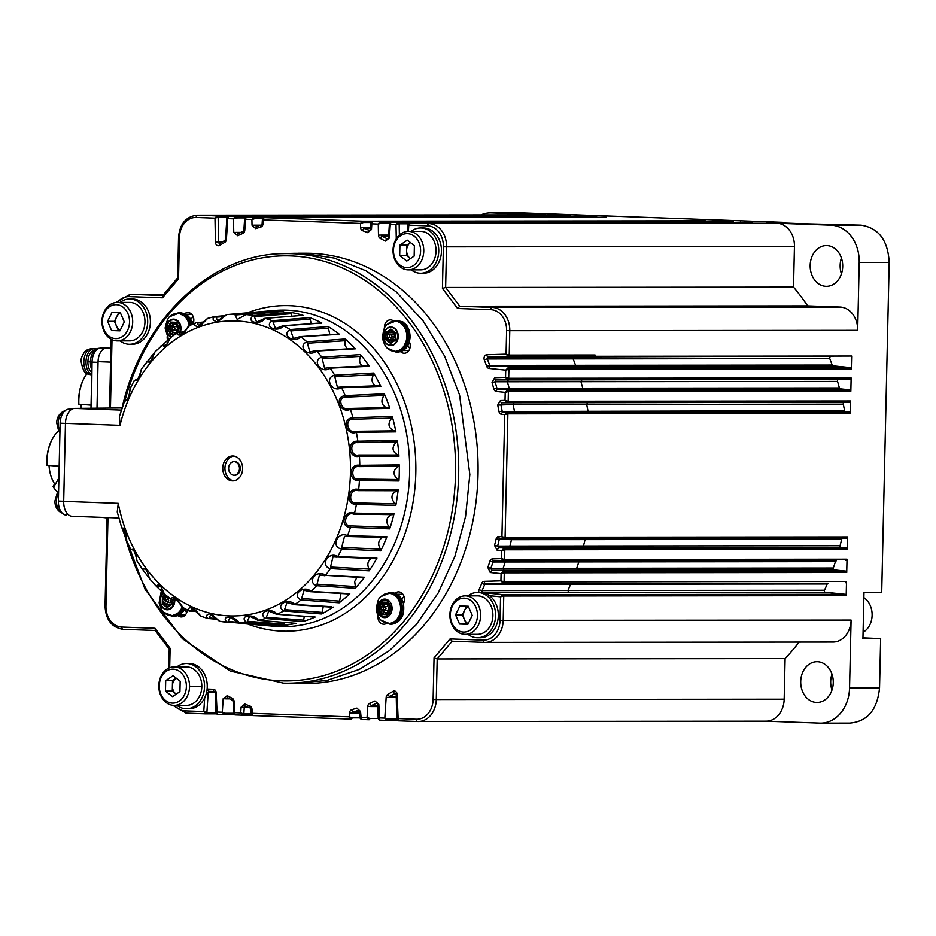<?xml version="1.0" encoding="UTF-8"?>
<svg xmlns="http://www.w3.org/2000/svg" width="936" height="936" viewBox="0 0 936 936"><rect width="100%" height="100%" fill="white"/><g stroke="black" fill="none" stroke-linecap="round" stroke-linejoin="round"><path stroke-width="1.4" d="M294.337 683.432L326.828 680.484L359.319 669.404L389.458 650.614L416.087 624.815L438.177 593.003L454.896 556.394L465.578 516.415L469.837 474.587L459.576 395.004L444.506 355.914L422.99 320.72L396.162 291.798L365.859 270.738L334.152 258.067L302.983 253.352L293.962 253.317M399.274 472.949A157.459 125.752 89.9 0 1 398.935 480.987L398.104 479.56L358.839 479.115C350.555 480.531 350.86 464.935 359.131 466.608L398.397 466.257L399.298 464.888A157.459 125.752 89.9 0 1 399.274 472.949M393.974 430.841C388.218 427.939 387.481 423.692 391.751 418.064L392.266 416.415A157.459 125.752 89.9 0 1 395.881 431.87L356.37 432.327A154.311 123.236 89.9 0 1 357.868 441.219C346.507 440.119 348.461 459.166 359.424 456.241A154.311 123.236 89.9 0 1 359.787 465.321C348.637 463.086 348.18 482.286 359.436 480.46A154.311 123.236 89.9 0 1 358.663 489.493L398.198 489.563A157.459 125.752 89.9 0 1 395.823 505.381L356.429 504.375A154.311 123.236 89.9 0 1 354.545 513.139L394.033 513.712A157.459 125.752 89.9 0 1 389.704 528.875L389.271 527.19L350.24 525.892C341.792 525.751 345.934 511.056 353.597 514.11L392.98 514.671M385.597 537.451L386.896 536.737A157.459 125.752 89.9 0 1 380.73 550.871L380.507 549.128L341.675 547.431L344.518 536.398L385.901 537.51M376.962 558.09A157.459 125.752 89.9 0 1 369.112 570.843L369.112 569.065L330.525 567.04L333.005 556.85L336.621 557.131A1.357 1.041 -88 0 0 337.744 556.592L376.962 558.09M364.502 577.231A157.459 125.752 89.9 0 1 355.154 588.288L355.364 586.533L317.047 584.216L319.492 574.973L324.312 575.628A1.357 1.053 -87.4 0 0 325.494 575.324L364.502 577.231M349.783 593.693A157.459 125.752 89.9 0 1 339.171 602.784L339.604 601.099L301.603 598.537L304.071 590.3L309.851 591.482A1.357 1.053 -86.8 0 0 311.056 591.412L348.379 593.588M333.204 607.066A157.459 125.752 89.9 0 1 321.586 613.969L322.218 612.39L284.556 609.652L287.036 602.468L293.576 604.305A1.357 1.053 -86.3 0 0 294.781 604.48L331.824 606.692M313.829 616.391L315.151 617.035A157.459 125.752 89.9 0 1 302.808 621.562L303.638 620.135L266.327 617.292L268.761 611.161L274.388 613.396M302.808 621.562L265.461 618.462A154.311 123.236 89.9 0 1 258.359 620.322L296.068 623.329A157.459 125.752 89.9 0 1 283.315 625.388L246.367 622.264A154.311 123.236 89.9 0 1 239.125 622.709C235.357 615.712 220.018 615.139 227.027 622.276A1.357 1.088 -85.2 0 0 228.138 621.492L230.139 617.397L235.966 620.907M238.855 622.674A1.357 1.076 -85.3 0 0 239.019 622.709L276.436 625.821A157.459 125.752 89.9 0 1 265.18 625.505A157.459 125.752 89.9 0 1 263.601 625.353L239.593 623.329M121.657 527.471L124.394 529.916C126.255 535.848 126.98 539.347 126.559 540.411L126.138 531.73L121.657 527.471L117.246 511.98L118.24 503.346A147.525 117.819 -90.1 0 0 297.695 591.517A147.525 117.819 -90.1 0 0 303.17 350.263A147.525 117.819 -90.1 0 0 120.007 425.33L119.422 416.438L124.511 401.357L129.191 397.543L130.022 388.732C130.443 390.511 127.881 401.813 125.459 400.526L125.752 400.491M271.861 312.425L270.715 310.974A157.459 125.752 89.9 0 1 283.573 311.442L283.397 311.442M291.786 316.192L290.417 312.367A157.459 125.752 89.9 0 1 303.053 315.35L264.9 318.334A1.357 1.065 -94.5 0 0 264.42 318.532M311.267 323.669L309.711 317.596A157.459 125.752 89.9 0 1 321.82 323.014L320.475 323.563M329.823 334.678L328.103 326.547A157.459 125.752 89.9 0 1 339.394 334.269L338.001 334.538M346.987 348.941L345.103 345.138L345.162 338.984A157.459 125.752 89.9 0 1 355.341 348.824L353.937 348.824M362.337 366.14C359.494 363.519 358.909 360.255 360.594 356.37L360.454 354.604A157.459 125.752 89.9 0 1 369.287 366.315L367.883 366.034M375.488 385.854C371.721 383.035 371.077 379.349 373.522 374.798L373.604 373.031A157.459 125.752 89.9 0 1 380.87 386.322L379.525 385.784L380.87 386.322L341.581 387.738C332.268 393.412 323.634 377.547 334.749 375.231A1.357 1.053 86.6 0 1 334.842 376.787L337.416 387.293L340.482 387.118A1.357 1.041 -91.8 0 1 340.669 387.083L337.428 387.293M384.298 393.81A157.459 125.752 89.9 0 1 389.809 408.353L388.545 407.558L349.362 408.47C342.003 411.91 336.632 397.823 345.08 397.156L383.994 395.53L384.298 393.81L345.197 395.612A1.357 1.053 87.1 0 1 345.08 397.156M396.583 441.839L397.297 440.306A157.459 125.752 89.9 0 1 398.947 456.277L397.952 455.025C391.938 451.526 391.494 447.127 396.583 441.839L357.376 442.634C348.952 441.722 350.602 457.189 358.663 455.036L397.952 455.025M122.113 407.944L74.751 408.412A14.941 8.986 92.1 0 0 65.462 423.353L63.695 501.368A14.941 8.986 92.1 0 0 72.154 516.298A14.941 8.986 92.1 0 0 72.306 516.298L118.79 517.982L72.154 516.298M135.814 379.84A1.357 1.123 87.6 0 1 136.597 379.747L135.732 380.028C138.13 382.216 141.874 367.52 141.359 369.076L139.335 378.121L134.257 380.601L130.022 388.732M150.404 361.179L148.496 361.916C150.778 364.045 155.107 351.047 155.084 351.807L141.359 369.076M166.351 345.22L163.367 345.396L163.531 346.577C166.14 348.016 169.884 337.627 170.89 337.381L155.084 351.807M183.971 332.28L179.63 332.572L180.391 334.421C183.456 332.631 186.124 329.881 188.405 326.173L196.08 322.674A1.357 1.1 85.4 0 1 197.309 323.095L198.619 325.716L207.675 318.415L199.45 326.722C194.512 326.243 193.389 324.897 196.08 322.674M202.983 322.674L197.309 323.095M223.341 316.625L215.947 317.199L217.725 320.697L226.781 314.613L217.561 321.961C212.741 320.615 211.817 318.813 214.777 316.555A1.357 1.1 85.2 0 1 215.947 317.199M271.814 312.097L235.088 315.022L237.217 319.48L243.009 316.216M291.353 313.689L254.276 316.625L256.639 322.101L262.337 319.48M310.471 319.094L273.031 321.972L275.5 328.501L281.092 326.477M328.676 328.162L290.874 330.911L293.354 338.493L299.649 336.913M345.513 340.692L307.394 343.255L309.863 351.866L315.303 350.895A1.357 1.053 -93.1 0 1 315.783 350.719L309.875 351.866M360.594 356.37L322.171 358.663L324.628 368.269L329.027 367.766A1.357 1.053 -92.5 0 1 329.367 367.684L324.628 368.269M373.522 374.798L334.842 376.787M348.496 408.482L349.362 408.47A1.357 1.041 -91.2 0 1 349.397 408.47L348.403 408.482M386.112 407.593C381.373 404.68 380.671 400.666 383.994 395.53M391.751 418.064L352.661 419.293C344.167 419.164 347.724 434.128 355.481 431.297L394.746 430.829L395.881 431.87M242.635 468.796A12.449 9.945 89.9 0 1 232.701 480.893A12.449 9.945 89.9 0 1 222.745 468.456A12.449 9.945 89.9 0 1 232.678 455.984A12.449 9.945 89.9 0 1 242.635 468.796M233.801 480.823A12.449 9.945 89.9 0 1 224.932 468.445A12.449 9.945 89.9 0 1 233.778 456.066M234.468 475.219A6.798 5.429 -90.1 0 0 234.877 475.231A6.798 5.429 -90.1 0 0 240.295 468.632A6.798 5.429 -90.1 0 0 234.866 461.647A6.798 5.429 -90.1 0 0 234.456 461.67M239.476 468.632A6.798 5.429 89.9 0 1 234.059 475.231A6.798 5.429 89.9 0 1 228.63 468.445A6.798 5.429 89.9 0 1 234.047 461.647A6.798 5.429 89.9 0 1 239.476 468.632M398.198 489.563L397.145 490.733C390.979 493.798 390.335 498.151 395.179 503.814L395.823 505.381M395.179 503.814L356.008 502.925C347.595 503.58 349.853 488.241 357.856 490.628L397.145 490.733M357.856 490.628A1.357 1.041 89.9 0 0 358.663 489.493C347.864 486.193 345.021 505.054 356.429 504.375A1.357 1.041 91.7 0 0 356.008 502.925M398.397 466.257C392.699 470.492 392.605 474.926 398.104 479.56M131.765 549.572L131.742 549.572C134.445 547.724 137.37 561.974 136.96 560.816L135.381 551.842L132.479 549.783M145.115 569.158L143.582 568.608C148.099 568.515 149.152 579.875 149.854 579.021L141.804 568.351L145.302 569.264M157.903 585.983L157.845 585.012C161.284 583.912 164.093 594.933 164.947 594.547L155.528 585.445L157.306 586.158A1.357 1.111 -86.7 0 0 157.903 585.983L160.349 586.111M177.407 600.198L173.569 599.964L174.108 598.385C177.629 600.865 180.227 603.732 181.888 606.973L189.528 611.032A1.357 1.1 -85.7 0 0 190.78 610.705L191.88 608.388C194.068 609.348 196.864 611.875 200.269 615.97L207.932 618.497C205.066 616.251 206.072 614.613 210.939 613.583L219.609 621.27L263.601 625.353M182.906 607.312L176.179 598.045C171.276 597.32 169.978 597.999 172.294 600.058M200.924 616.122L193.073 607.534C188.136 607.686 186.954 608.856 189.528 611.032M195.94 611.056L190.78 610.705M215.783 618.427L209.114 617.935L210.729 614.777L219.609 621.27M296.068 623.329L258.114 620.346A1.357 1.065 94.5 0 1 257.692 620.194M284.591 622.452L283.315 625.388M284.31 624.137L247.361 621.27L249.643 616.18L255.376 619.024M249.643 616.18L258.114 620.346A1.357 1.065 94.5 0 0 258.359 620.322C253.703 613.057 238.481 615.502 246.367 622.264A1.357 1.088 -85.1 0 0 247.361 621.27M237.405 622.206L228.138 621.492M266.327 617.292A1.357 1.076 -85.2 0 1 265.461 618.462C256.768 612.238 271.487 606.856 277.068 614.203L315.151 617.035M321.586 613.969L283.854 610.962C274.412 605.44 288.276 597.226 294.781 604.48A154.311 123.236 89.9 0 0 301.076 599.964C290.991 595.261 303.662 584.438 311.056 591.412A154.311 123.236 89.9 0 0 316.707 585.714C306.084 581.958 317.245 568.795 325.494 575.324A154.311 123.236 89.9 0 0 330.361 568.585C319.34 565.87 328.723 550.672 337.744 556.592A154.311 123.236 89.9 0 0 341.71 548.987C330.42 547.373 337.779 530.536 347.513 535.696L386.896 536.737M389.704 528.875L350.474 527.401C339.043 526.933 344.214 508.856 354.545 513.139A1.357 1.041 -89.4 0 1 353.597 514.11M355.481 431.297A1.357 1.041 -90.4 0 1 356.37 432.327C345.84 436.27 341.546 417.842 352.966 417.795A1.357 1.041 87.8 0 1 352.661 419.293M389.809 408.353L350.38 409.301C340.4 414.168 333.848 396.817 345.197 395.612A154.311 123.236 89.9 0 0 341.581 387.738A1.357 1.041 -91.8 0 0 340.669 387.083L379.899 385.679M369.287 366.315L330.197 368.152C321.645 374.494 311.126 360.524 321.89 357.142A1.357 1.065 86.1 0 1 322.171 358.663M355.341 348.824L316.508 351.047C308.775 357.891 296.654 346.156 306.926 341.792A1.357 1.065 85.6 0 1 307.394 343.255M339.394 334.269L300.854 336.82C294.009 344.015 280.554 334.795 290.242 329.566A1.357 1.076 85.3 0 1 290.874 330.911M321.82 323.014L283.62 325.845C277.676 333.204 263.25 326.722 272.224 320.744A1.357 1.076 85.1 0 1 273.031 321.972M303.053 315.35L265.216 318.369C260.208 325.716 245.138 322.148 253.328 315.572A1.357 1.088 85 0 1 254.276 316.625M283.573 311.442L246.109 314.601L234.023 314.168A1.357 1.088 85 0 1 235.088 315.022M224.301 315.736L214.777 316.555M189.294 325.915L182.157 334.971C177.22 335.369 175.956 334.515 178.366 332.397A1.357 1.111 85.8 0 1 179.63 332.572M184.287 331.835L178.366 332.397M392.839 514.66L394.033 513.712M392.266 416.415L352.966 417.795A154.311 123.236 89.9 0 0 350.38 409.301A1.357 1.041 -91.2 0 0 349.397 408.47L388.545 407.558M380.472 431.028L394.746 430.829M391.435 514.648C386.077 517.573 385.351 521.75 389.271 527.19M382.555 537.404C378.202 540.306 377.512 544.214 380.507 549.128M370.984 558.464C367.579 561.237 366.959 564.771 369.112 569.065M357.002 577.301L354.685 581.513L355.364 586.533M340.95 593.471L339.604 601.099M323.236 606.587L322.218 612.39M304.294 616.321L303.638 620.135M397.601 352.123L400.608 351.667A7.476 5.967 -90.1 0 0 404.293 353.246A7.476 5.967 -90.1 0 0 409.477 349.456A7.476 5.967 -90.1 0 0 409.406 341.933L410.225 336.738L409.406 330.63L406.774 325.4L402.749 321.808L396.256 320.428M393.319 320.837A7.476 5.967 -90.1 0 0 390.37 319.878A7.476 5.967 -90.1 0 0 384.462 328.243M377.91 615.666A7.476 5.967 -90.1 0 0 383.818 624.218A7.476 5.967 -90.1 0 0 386.346 623.516M390.078 592.511L395.132 593.213A7.476 5.967 -90.1 0 1 398.525 591.88A7.476 5.967 -90.1 0 1 403.802 595.858A7.476 5.967 -90.1 0 1 403.463 603.556C404.949 615.736 400.807 622.615 391.037 624.195L390.136 624.207M174.131 616.356L177.945 615.607A7.476 5.967 -90.1 0 0 181.303 616.906A7.476 5.967 -90.1 0 0 187.247 610.038M161.893 588.124A7.476 5.967 -90.1 0 0 161.46 591.681M167.228 336.55A7.476 5.967 -90.1 0 0 168.363 341.886M178.963 312.565L184.801 313.618A7.476 5.967 -90.1 0 1 187.855 312.554A7.476 5.967 -90.1 0 1 193.073 316.38A7.476 5.967 -90.1 0 1 192.956 323.938M405.943 343.079A185 147.748 89.9 0 1 409.816 348.566M404.001 596.384A185 147.748 89.9 0 1 401.766 599.251M182.438 607.23A199.941 159.682 -90.1 0 0 186.72 612.565M193.202 316.684A199.941 159.682 -90.1 0 0 190.71 319.433M172.774 314.555L179.279 312.577C185.445 313.267 189.435 317.327 191.236 324.757M192.57 324.628C191.412 319.363 188.826 315.689 184.801 313.618M183.842 608.131C181.338 613.396 177.653 616.134 172.762 616.356L166.631 614.379M177.945 615.607L182.801 612.027L184.918 608.751M383.889 594.5L390.019 592.511C406.364 591.505 406.376 625.178 390.055 624.207L383.924 622.241M403.463 603.556C402.035 598.408 399.262 594.957 395.132 593.213M390.066 322.417L396.197 320.428C404.06 321.422 408.295 326.863 408.868 336.738C407.956 346.121 403.744 351.246 396.232 352.123L390.101 350.158M400.608 351.667C404.808 350.228 407.745 346.987 409.406 341.933M71.955 409.161L68.901 409.172A14.04 8.447 92.1 0 0 60.138 423.212L58.371 501.076A14.04 8.447 92.1 0 0 66.316 515.092A14.04 8.447 92.1 0 0 66.503 515.092L66.316 515.092M387.211 604.036L384.836 604.235A0.901 0.725 -90.1 0 0 385.293 604.048L387.422 602.468A6.798 5.429 89.9 0 1 387.715 602.69L387.808 602.796M58.629 430.876A34.421 20.709 92.1 0 0 52.884 438.06A34.421 20.709 92.1 0 0 46.975 465.321L59.518 466.257M58.898 478.039L53.551 487.375A34.421 20.709 92.1 0 0 57.833 492.172M193.132 323.552L192.184 323.037M192.863 323.985L192.243 323.259M191.903 322.148L193.296 323.142M193.343 323.002L191.868 322.031M403.779 602.924L403.135 602.433M402.913 601.754L404.024 602.257M404.06 602.164L402.889 601.696M52.708 438.364A33.509 20.159 92.1 0 0 52.545 438.645A33.509 20.159 92.1 0 0 46.8 465.192L46.975 465.321M53.563 487.363L53.118 486.533L54.604 483.795A29.893 17.983 -87.9 0 1 49.011 465.403M54.604 483.795L55.353 484.017M170.469 334.515L174.564 334.655L170.469 334.515L167.755 328.22L170.75 322.136L176.459 322.335L179.174 328.63L177.056 332.923M172.247 600.163L172.154 604.258L167.134 607.651L162.267 603.907L162.431 596.759L165.274 594.828M387.586 602.281L390.3 608.575L387.305 614.659L381.595 614.449L378.881 608.154L381.876 602.07L387.586 602.281M385.901 332.526L390.92 329.133L395.788 332.888L395.624 340.037L390.605 343.43L385.737 339.674L385.901 332.526L390.991 329.18M170.609 334.515L167.755 328.22M167.895 328.22L170.89 322.136M167.205 607.604L162.267 603.907M162.408 603.907L162.431 596.759M162.56 596.759L165.333 594.886M387.305 614.648L381.595 614.449M381.724 614.449L378.881 608.154M379.021 608.154L382.005 602.07M390.675 343.383L385.737 339.674M385.878 339.674L386.041 332.526M175.231 334.187L173.967 332.783A0.901 0.725 -90.1 0 0 173.043 332.748L170.902 334.316A6.798 5.429 89.9 0 1 170.609 334.094L170.773 331.005A0.901 0.725 -90.1 0 0 170.329 329.975L168.176 328.442A6.798 5.429 89.9 0 1 168.188 328.021L170.41 326.641A0.901 0.725 -90.1 0 0 170.89 325.658L170.879 322.557A6.798 5.429 89.9 0 1 171.171 322.347L173.23 324.067A0.901 0.725 -90.1 0 0 174.166 324.102L176.296 322.534A6.798 5.429 89.9 0 1 176.588 322.756L176.682 322.85M176.822 323.177L176.436 325.857A0.901 0.725 -90.1 0 0 176.869 326.875L178.881 327.939M179.01 328.255L179.033 328.407A6.798 5.429 89.9 0 1 179.022 328.84L178.998 329.004M178.858 329.285L176.799 330.209A0.901 0.725 -90.1 0 0 176.307 331.204L176.553 333.274M171.183 599.648L170.902 600.046A0.901 0.725 -90.1 0 0 170.879 601.216L172.177 603.322M172.166 603.814L172.13 603.884A6.798 5.429 89.9 0 1 171.955 604.258L169.486 604.048A0.901 0.725 -90.1 0 0 168.667 604.597L167.45 607.3A6.798 5.429 89.9 0 1 167.439 607.3A6.798 5.429 89.9 0 1 167.099 607.288L166.011 604.504A0.901 0.725 -90.1 0 0 165.216 603.895L162.735 603.919A6.798 5.429 89.9 0 1 162.571 603.544L163.952 600.959A0.901 0.725 -90.1 0 0 163.975 599.8L162.724 597.121A6.798 5.429 89.9 0 1 162.899 596.759L165.368 596.969A0.901 0.725 -90.1 0 0 166.187 596.407L166.386 595.787M387.562 614.133L387.457 614.238A6.798 5.429 89.9 0 1 387.153 614.437L385.094 612.717A0.901 0.725 -90.1 0 0 384.158 612.682L382.028 614.25A6.798 5.429 89.9 0 1 381.736 614.028L381.9 610.939A0.901 0.725 -90.1 0 0 381.455 609.909L379.302 608.377A6.798 5.429 89.9 0 1 379.314 607.955L381.525 606.587A0.901 0.725 -90.1 0 0 382.017 605.592L381.993 602.491A6.798 5.429 89.9 0 1 382.297 602.281L384.357 604.012A0.901 0.725 -90.1 0 0 384.836 604.235M387.949 603.112L387.551 605.791A0.901 0.725 -90.1 0 0 387.995 606.82L389.996 607.873M390.136 608.201L390.148 608.341A6.798 5.429 89.9 0 1 390.136 608.774L390.113 608.938M389.984 609.219L387.925 610.143A0.901 0.725 -90.1 0 0 387.434 611.138L387.691 613.864M395.635 339.581L395.6 339.663A6.798 5.429 89.9 0 1 395.425 340.025L392.956 339.826A0.901 0.725 -90.1 0 0 392.137 340.376L390.92 343.079A6.798 5.429 89.9 0 1 390.569 343.067L389.481 340.283A0.901 0.725 -90.1 0 0 388.686 339.674L386.205 339.698A6.798 5.429 89.9 0 1 386.041 339.323L387.422 336.738A0.901 0.725 -90.1 0 0 387.445 335.579L386.194 332.9A6.798 5.429 89.9 0 1 386.369 332.537L388.838 332.736A0.901 0.725 -90.1 0 0 389.657 332.186L390.885 329.484A6.798 5.429 89.9 0 1 390.897 329.484A6.798 5.429 89.9 0 1 391.225 329.507L392.324 332.28A0.901 0.725 -90.1 0 0 393.108 332.888L395.589 332.865A6.798 5.429 89.9 0 1 395.752 333.251L395.776 333.321M395.764 333.813L394.372 335.825A0.901 0.725 -90.1 0 0 394.349 336.995L395.647 339.101M176.483 333.321L175.231 332.748M172.025 334.094L172.973 330.993L169.591 328.442A6.798 5.429 89.9 0 1 169.591 328.232A6.798 5.429 89.9 0 1 169.603 328.021L173.09 325.646L172.294 322.546M174.166 324.102L176.366 324.102L175.43 324.067L176.366 324.102L177.267 322.592M172.973 604.539L170.855 604.597L171.674 604.048M168.199 606.82L168.199 604.504L167.404 603.895L168.199 604.504L166.011 604.504M164.865 604.246L164.151 603.919A6.798 5.429 89.9 0 1 163.999 603.544L166.14 600.959M166.175 599.8L164.139 597.121A6.798 5.429 89.9 0 1 164.315 596.759L165.04 596.466M167.567 596.957L165.66 596.969M385.293 604.048L387.481 604.036L386.556 604.001L387.481 604.036L388.393 602.527M388.124 614.344L387.282 612.717L386.357 612.682M383.152 614.028L384.088 610.939L380.718 608.377A6.798 5.429 89.9 0 1 380.73 607.955L384.216 605.592L383.421 602.491M388.335 340.025L387.621 339.698A6.798 5.429 89.9 0 1 387.469 339.312L389.622 336.738M389.645 335.568L387.609 332.9A6.798 5.429 89.9 0 1 387.785 332.537L388.51 332.245M389.657 332.186L391.856 332.186L391.037 332.736L391.856 332.186L391.962 329.917M395.308 332.888L394.512 332.28L396.618 332.537M396.443 340.318L392.956 339.826M391.669 342.599L391.669 340.283L390.885 339.663L391.669 340.283L389.481 340.283M173.464 326.617L174.915 328.477L173.464 330.232L172.119 329.074L172.47 327.109L176.19 326.617A1.813 1.451 89.9 0 1 176.658 326.711M177.056 326.968A1.813 1.451 89.9 0 1 176.19 330.232L173.464 330.232M171.148 601.637A1.813 1.451 89.9 0 1 169.978 602.316L167.298 602.316L165.847 600.456L167.287 598.701L168.737 600.561L167.298 602.316M388.171 606.902A1.813 1.451 89.9 0 1 387.27 610.167M384.591 606.551L386.03 608.412L384.591 610.178L383.233 609.008L383.596 607.043L387.317 606.551A1.813 1.451 89.9 0 1 387.773 606.645M390.757 334.468L392.207 336.34L390.768 338.095L389.411 336.925L389.774 334.959L393.483 334.468A1.813 1.451 89.9 0 1 394.723 335.334M394.618 337.416A1.813 1.451 89.9 0 1 393.494 338.095L390.768 338.095M193.553 322.3L191.728 321.656L193.576 322.206M404.188 601.731L402.866 601.544L404.2 601.684M409.816 342.962L409.02 343.056L409.792 342.915M191.915 321.656A6.798 5.429 -90.1 0 1 192.535 321.61A6.798 5.429 -90.1 0 1 192.699 321.621A6.798 5.429 -90.1 0 1 193.67 321.762L191.845 321.656M298.327 683.491L306.493 683.479A215.116 171.803 -90.1 0 0 478.015 474.575A215.116 171.803 -90.1 0 0 306.06 253.258L297.894 253.258M411.115 231.367A22.64 18.088 89.9 0 1 420.638 227.963L423.365 227.963A22.64 18.088 89.9 0 1 441.476 250.591A22.64 18.088 89.9 0 1 423.411 273.253L420.685 273.253A22.64 18.088 89.9 0 1 411.161 269.861M205.85 713.864L216.157 713.852L205.803 713.864L203.779 711.582L204.68 697.8A22.64 18.088 89.9 0 1 189.189 708.774L186.463 708.774A22.64 18.088 89.9 0 1 176.939 705.393M176.904 666.9A22.64 18.088 89.9 0 1 186.428 663.495L189.154 663.484A22.64 18.088 89.9 0 1 207.242 686.79A22.64 18.088 89.9 0 1 207.09 689.224A3.627 2.89 89.9 0 1 207.991 689.072L213.373 689.27A3.627 2.89 89.9 0 1 216.181 692.804L217.14 714.273L224.289 714.531L222.312 712.249L225.412 713.29L233.403 713.279M765.589 721.176A22.64 18.088 -90.1 0 0 766.128 721.188A22.64 18.088 -90.1 0 0 784.181 699.192L785.105 658.593L437.194 658.944L452.182 641.218L484.614 642.388A22.64 18.088 -90.1 0 0 485.164 642.4A22.64 18.088 -90.1 0 0 503.205 620.416L503.755 596.021L500.561 596.817L489.551 595.694A22.64 18.088 89.9 0 1 497.683 621.153A22.64 18.088 89.9 0 1 480.273 637.755L477.547 637.755A22.64 18.088 89.9 0 1 468.012 634.362M120.042 302.398A22.64 18.088 89.9 0 1 129.566 298.993L132.292 298.993A22.64 18.088 89.9 0 1 150.404 321.61A22.64 18.088 89.9 0 1 132.339 344.272L129.613 344.272A22.64 18.088 89.9 0 1 129.074 344.272A22.64 18.088 89.9 0 1 120.077 340.891M849.794 723.107C867.415 721.597 877.324 709.874 879.547 687.937L880.659 638.598L862.945 638.609L863.998 592.441L881.712 592.418L889.2 262.408L859.225 262.443L857.68 330.35A22.64 18.088 -90.1 0 0 840.118 307.055L807.686 305.885A250.216 199.824 -90.1 0 0 793.529 287.106L445.63 287.457L442.435 288.405L443.383 246.8A20.381 16.275 -90.1 0 0 427.576 225.833A2.27 1.357 -87.9 0 1 428.98 223.575L409.477 222.873L408.775 225.155L408.4 224.113M420.638 227.963A22.64 18.088 89.9 0 1 438.75 250.591A22.64 18.088 89.9 0 1 420.685 273.253M399.38 235.03L399.169 223.786L396.01 224.698L398.116 222.452L390.979 222.195L390.253 224.488L389.867 223.447M389.551 223.131L381.42 223.142L378.261 224.055L380.367 221.82L372.575 221.528L371.838 223.821L371.463 222.78M371.136 222.487L363.636 222.499L360.489 223.411L362.583 221.177L263.999 217.608L263.273 219.901L262.887 218.86M262.56 218.568L255.072 218.579L251.913 219.492L254.019 217.246L246.226 216.965L245.501 219.258L245.115 218.217M244.799 217.901L236.656 217.912L233.509 218.825L235.603 216.579L228.478 216.321L227.752 218.614L227.366 217.573M220.171 243.348A2.27 1.228 58.7 0 0 219.773 243.465L219.703 243.489A1.357 1.088 89.9 0 1 218.614 242.155L218.135 217.234L214.987 218.146L217.082 215.912L197.601 215.21A2.27 1.357 92.1 0 0 196.186 217.468A20.381 16.275 -90.1 0 0 179.455 237.253L178.519 278.858L162.49 297.8L129.262 296.607A20.381 16.275 -90.1 0 0 117.421 302.398M162.571 295.753L177.676 277.898L178.554 237.206L179.455 237.253M178.097 277.793L178.519 278.858M163.098 295.507L162.49 297.8M154.966 630.244L169.24 649.163L168.772 668.128M107.067 517.561L105.054 606.048C105.745 619.726 111.735 627.483 123.049 629.32L155.47 630.501L154.99 628.267L170.13 648.332L169.685 667.742M169.662 649.268L170.13 648.332M174.33 705.393A20.381 16.275 -90.1 0 0 184.989 710.892L203.779 711.582L206.891 712.612L205.78 713.864L186.299 713.162M204.68 697.8A22.64 18.088 -90.1 0 0 207.09 689.224M186.428 663.495A22.64 18.088 89.9 0 1 204.528 686.79A22.64 18.088 89.9 0 1 186.463 708.774M216.544 712.039L216.122 712.951L216.544 712.039L222.312 712.249L223.189 698.677L227.226 695.647A247.946 198.022 -90.1 0 0 232.28 698.303A3.627 2.89 89.9 0 1 234.082 701.579L234.924 714.917L242.681 715.198L234.924 714.917M234.292 712.682L233.871 713.595L234.292 712.682L240.716 712.916L243.828 713.946L244.261 707.382L241.09 707.207L244.869 704.059A247.946 198.022 -90.1 0 0 249.935 706.037A3.627 2.89 89.9 0 1 252.006 709.418L252.708 715.56L351.269 719.129L349.292 716.836L352.392 717.877L359.752 717.865M251.187 713.946L243.828 713.946L242.693 715.198L240.716 712.916L241.09 707.207M252.076 713.326L251.644 714.238L252.076 713.326L349.292 716.836L349.537 712.951A3.627 2.89 89.9 0 1 351.76 709.71A247.946 198.022 -90.1 0 0 356.909 708.107L360.535 711.524L361.273 719.48L369.053 719.761L367.064 717.479L370.176 718.52L378.167 718.509L377.898 704.352L378.799 704.305L379.653 720.147L386.802 720.404L384.813 718.123L387.925 719.164L396.688 719.152L396.22 694.559L397.121 694.524L398.209 720.825L417.69 721.527A22.64 18.088 -90.1 0 0 418.216 721.539A22.64 18.088 -90.1 0 0 436.281 699.543L433.111 699.485L434.047 657.879L450.076 638.925L483.304 640.13A20.381 16.275 -90.1 0 0 500.035 620.346L500.561 596.817L502.761 594.629L482.917 592.605A2.27 1.357 95.8 0 0 482.625 592.663M351.351 719.129L252.708 715.56M360.641 717.245L360.22 718.158L360.641 717.245L367.064 717.479L367.778 706.411A3.627 2.89 89.9 0 1 369.743 703.275A247.946 198.022 -90.1 0 0 374.903 700.994L378.799 704.305M369.135 719.772L361.273 719.48M379.057 717.912L378.635 718.825L379.057 717.912L384.813 718.123L386.159 697.355A3.627 2.89 89.9 0 1 387.855 694.348A247.946 198.022 -90.1 0 0 392.956 691.353A3.627 2.89 89.9 0 1 397.121 694.524M397.578 718.579L397.156 719.491L397.578 718.579L416.38 719.257A20.381 16.275 -90.1 0 0 433.111 699.485M416.38 719.257A2.27 1.357 -87.9 0 0 417.655 721.527L398.209 720.825M784.181 699.192L436.281 699.543L437.194 658.944L434.047 657.879M450.076 638.925L452.158 641.218L484.579 642.388A2.27 1.357 -87.9 0 1 483.304 640.13M489.551 595.694A22.64 18.088 -90.1 0 0 480.765 592.476A22.64 18.088 -90.1 0 0 480.226 592.465L477.5 592.465A22.64 18.088 89.9 0 1 478.039 592.476A22.64 18.088 89.9 0 1 495.6 615.432A22.64 18.088 89.9 0 1 477.547 637.755M467.977 595.869A22.64 18.088 89.9 0 1 477.5 592.465M827.213 583.97L570.621 584.228A250.216 199.824 -90.1 0 1 567.906 590.499L482.052 590.593A1.357 1.088 89.9 0 0 482.917 592.605L568.76 592.523L567.906 590.499L824.511 590.242A250.216 199.824 -90.1 0 0 827.213 583.97A1.357 1.088 89.9 0 1 828.149 583.245L503.018 583.081L500.924 580.835L504.083 581.759L504.282 572.832L501.088 573.628L503.287 571.44L845.735 571.089L834.222 569.919L577.617 570.176L576.705 568.281L490.85 568.363L487.831 567.462A247.946 198.022 -90.1 0 0 489.949 561.144A3.627 2.89 89.9 0 1 492.57 558.874L501.427 558.616L504.586 559.541L504.808 549.771L501.614 550.567L503.802 548.379L846.261 548.04L584.415 547.759L583.467 545.98L497.624 546.074L494.536 545.372A247.946 198.022 -90.1 0 0 496.115 539.031A3.627 2.89 89.9 0 1 498.818 536.445L505.089 537.276L507.885 413.841L504.703 414.636L506.891 412.448L503.1 412.062A2.27 1.357 95.8 0 0 501.591 414.32A3.627 2.89 89.9 0 1 499.005 411.536A247.946 198.022 -90.1 0 0 497.718 405.089L500.444 400.55L505.019 400.409L508.178 401.333L508.388 391.576L505.206 392.371L507.394 390.183L849.853 389.832L840.329 388.861A1.357 1.088 89.9 0 1 839.381 387.949L496.934 388.288L493.857 389.013A247.946 198.022 -90.1 0 0 492.032 382.555L494.676 377.676L505.545 377.36L508.693 378.273L508.903 369.346L505.709 370.141L507.897 367.953L850.356 367.614L833.087 365.847A1.357 1.088 89.9 0 1 832.186 365.052A250.216 199.824 -90.1 0 0 829.764 358.593L487.305 358.944A2.27 0.597 158.8 0 0 484.321 359.939A3.627 2.89 89.9 0 1 486.849 354.732L506.072 354.159L509.219 355.083L509.781 330.7L506.61 330.63A20.381 16.275 -90.1 0 0 490.803 309.676L457.575 308.47L442.435 288.405M478.916 592.465A3.627 2.89 89.9 0 1 479.115 589.481A247.946 198.022 -90.1 0 0 481.794 583.268A3.627 2.89 89.9 0 1 484.298 581.326L500.924 580.835L501.088 573.628L490.253 572.528L491.763 570.27L504.024 570.246L503.123 568.351L505.253 561.974L835.45 561.635A1.357 1.088 89.9 0 1 836.421 560.793L503.521 560.851L501.427 558.616L501.614 550.567L497.051 550.111L494.536 545.372M497.051 550.111L498.56 547.852L497.624 546.074A250.216 199.824 -90.1 0 0 499.216 539.674A1.357 1.088 89.9 0 1 500.222 538.703L504.024 538.598L501.942 536.351L504.703 414.636L501.591 414.32M588.955 411.969A1.357 1.088 89.9 0 1 587.983 410.927L586.685 404.422L587.703 402.726L849.572 402.305A1.357 1.088 -90.1 0 0 850.625 400.994L850.344 413.49L507.885 413.841L506.891 412.448L849.35 412.097L503.1 412.062A1.357 1.088 89.9 0 1 502.129 411.009A250.216 199.824 -90.1 0 0 500.83 404.516L501.86 402.808L507.113 402.655L505.019 400.409L505.206 392.371L496.361 391.47A3.627 2.89 89.9 0 1 493.857 389.013M496.361 391.47A2.27 1.357 95.8 0 1 497.87 389.212A1.357 1.088 89.9 0 1 496.934 388.288A250.216 199.824 -90.1 0 0 495.085 381.771L496.08 379.934L507.64 379.595L505.545 377.36L505.709 370.141L489.118 368.456A3.627 2.89 89.9 0 1 486.72 366.339A247.946 198.022 -90.1 0 0 484.321 359.939M595.074 355.001L595.039 356.288L594.021 356.323A1.357 1.088 -90.1 0 0 595.074 355.001L509.219 355.083L508.166 356.405L506.072 354.159L506.61 330.63M857.68 330.35L509.781 330.7A22.64 18.088 -90.1 0 0 492.207 307.406L459.787 306.236L457.575 308.47M129.566 298.993A22.64 18.088 89.9 0 1 147.677 321.621A22.64 18.088 89.9 0 1 129.613 344.272M427.576 225.833L408.775 225.155L408.377 231.379L420.65 231.367A19.246 15.374 89.9 0 1 436.036 251.164A19.246 15.374 89.9 0 1 420.685 269.861L408.424 269.872A19.246 15.374 89.9 0 1 393.038 250.064A19.246 15.374 89.9 0 1 408.377 231.379A19.246 15.374 89.9 0 1 423.762 251.176A19.246 15.374 89.9 0 1 408.424 269.872M408.096 223.774L399.169 223.786L398.116 222.452L751.924 222.522A1.357 1.088 89.9 0 1 751.959 222.522M723.551 221.867A1.357 1.088 -90.1 0 0 722.814 221.469L390.955 222.195L389.399 223.809L388.487 237.908L387.422 239.008A2.27 1.252 118.6 0 0 385.339 241.078A247.946 198.022 -90.1 0 0 380.285 238.434A3.627 2.89 89.9 0 1 378.483 235.158L378.261 224.055L371.838 223.821L371.475 229.531L367.696 232.678A247.946 198.022 -90.1 0 0 362.63 230.701A3.627 2.89 89.9 0 1 360.559 227.319L360.489 223.411L263.273 219.901L263.028 223.786A3.627 2.89 89.9 0 1 260.805 227.027A247.946 198.022 -90.1 0 0 255.657 228.63L252.03 225.213L251.913 219.492L245.501 219.258L244.776 230.326A3.627 2.89 89.9 0 1 242.822 233.462A247.946 198.022 -90.1 0 0 237.662 235.743L233.766 232.432L233.509 218.825L227.752 218.614L226.407 239.382A3.627 2.89 89.9 0 1 224.71 242.389A247.946 198.022 -90.1 0 0 219.597 245.384A3.627 2.89 89.9 0 1 215.444 242.213L214.987 218.146L196.186 217.468M381.42 223.142L380.367 221.82L722.814 221.469M705.756 221.2A1.357 1.088 -90.1 0 0 705.042 220.826L372.54 221.528L370.984 223.142L370.574 229.379L369.615 230.525A2.27 1.299 112.2 0 0 367.696 232.678M363.636 222.499L362.583 221.177L705.042 220.826M597.18 217.269A1.357 1.088 -90.1 0 0 596.466 216.906L263.975 217.608L262.408 219.223L262.127 223.645L263.028 223.786M255.072 218.579L254.019 217.246L596.466 216.906M578.787 216.625A1.357 1.088 -90.1 0 0 578.062 216.239L246.191 216.965L244.635 218.579L243.886 230.174L244.776 230.326M236.656 217.912L235.603 216.579L578.062 216.239M560.29 215.994A1.357 1.088 -90.1 0 0 559.541 215.561L228.442 216.321L226.886 217.936L225.506 239.23L226.407 239.382M227.062 217.234L218.135 217.234L217.082 215.912L559.541 215.561M174.166 666.9L186.428 666.888A19.246 15.374 89.9 0 1 201.813 686.685A19.246 15.374 89.9 0 1 186.463 705.381L174.201 705.393A19.246 15.374 89.9 0 1 158.816 685.597A19.246 15.374 89.9 0 1 174.154 666.9A19.246 15.374 89.9 0 1 189.552 686.696A19.246 15.374 89.9 0 1 174.201 705.393M206.517 692.523L208.19 692.582L206.891 712.612L215.654 712.612L217.14 714.273L224.324 714.531L225.412 713.29M351.281 719.129L352.392 717.877M369.065 719.772L370.176 718.52M377.419 703.111L374.903 700.994M378.167 718.485L379.653 720.147L386.837 720.404L387.925 719.164M845.477 582.73A1.357 1.088 -90.1 0 0 846.53 581.42L846.202 595.682L503.755 596.021L502.761 594.629L845.208 594.29L825.365 592.266L568.76 592.523M477.044 595.869A19.246 15.374 89.9 0 1 477.5 595.858A19.246 15.374 89.9 0 1 477.957 595.869A19.246 15.374 89.9 0 1 492.898 615.373A19.246 15.374 89.9 0 1 477.547 634.351L465.274 634.374A19.246 15.374 89.9 0 1 464.818 634.362A19.246 15.374 89.9 0 1 449.888 614.847A19.246 15.374 89.9 0 1 465.239 595.869A19.246 15.374 89.9 0 1 465.695 595.881A19.246 15.374 89.9 0 1 480.624 615.397A19.246 15.374 89.9 0 1 465.274 634.374M503.018 583.081L504.083 581.759L846.53 581.42M845.98 560.512A1.357 1.088 -90.1 0 0 847.033 559.19L846.729 572.481L504.282 572.832L503.287 571.44M503.521 560.851L504.586 559.541L847.033 559.19M498.56 547.852L510.834 547.841L509.886 546.062A250.216 199.824 -90.1 0 0 511.477 539.663L841.663 539.335A1.357 1.088 89.9 0 1 842.681 538.364L846.483 538.247A1.357 1.088 -90.1 0 0 847.536 536.925L847.255 549.432L504.808 549.771L503.802 548.379M846.483 538.247L504.024 538.598L505.089 537.276L847.536 536.925M849.572 402.305L507.113 402.655L508.178 401.333L850.625 400.994M582.789 388.206A250.216 199.824 -90.1 0 0 580.94 381.677L581.935 379.852L850.087 379.255A1.357 1.088 -90.1 0 0 851.152 377.933L850.847 391.225L508.388 391.576L507.394 390.183M850.087 379.255L507.64 379.595L508.693 378.273L851.152 377.933M595.039 356.288L851.643 356.031L851.35 369.006L508.903 369.346L507.897 367.953M793.529 287.106L794.453 246.507L446.554 246.858L445.63 287.457L459.787 306.236L807.686 305.885M129.109 302.398A19.246 15.374 89.9 0 1 129.566 302.386A19.246 15.374 89.9 0 1 130.022 302.398A19.246 15.374 89.9 0 1 144.963 321.902A19.246 15.374 89.9 0 1 129.613 340.88L117.339 340.891A19.246 15.374 89.9 0 1 116.883 340.891A19.246 15.374 89.9 0 1 101.954 321.376A19.246 15.374 89.9 0 1 117.304 302.398A19.246 15.374 89.9 0 1 117.76 302.41A19.246 15.374 89.9 0 1 132.69 321.914A19.246 15.374 89.9 0 1 117.339 340.891M393.483 250.134A16.988 13.56 89.9 0 1 407.429 233.649A16.988 13.56 89.9 0 1 420.592 251.117A16.988 13.56 89.9 0 1 406.657 267.602A16.988 13.56 89.9 0 1 393.483 250.134M186.381 686.638A16.988 13.56 89.9 0 1 172.435 703.123A16.988 13.56 89.9 0 1 159.26 685.655A16.988 13.56 89.9 0 1 173.207 669.17A16.988 13.56 89.9 0 1 186.381 686.638M464.279 598.151A16.988 13.56 89.9 0 1 477.454 615.607A16.988 13.56 89.9 0 1 463.507 632.092A16.988 13.56 89.9 0 1 450.333 614.636A16.988 13.56 89.9 0 1 464.279 598.151M115.573 338.621A16.988 13.56 89.9 0 1 102.41 321.153A16.988 13.56 89.9 0 1 116.345 304.668A16.988 13.56 89.9 0 1 129.519 322.136A16.988 13.56 89.9 0 1 115.573 338.621M414.391 245.653L414.157 256.113L406.797 261.074L399.684 255.586L399.929 245.138L407.277 240.166L414.391 245.653M165.473 691.119L165.707 680.659L173.055 675.698L180.168 681.186L179.934 691.634L172.587 696.606L165.473 691.119L172.282 691.107L172.516 680.647L176.237 678.144A9.056 7.231 89.9 0 0 176.19 678.167A9.056 7.231 89.9 0 0 172.399 685.877A9.056 7.231 89.9 0 0 175.839 693.857L172.282 691.107M467.86 624.324L459.517 624.031L455.551 614.823L459.927 605.92L468.281 606.224L472.247 615.42L467.86 624.324M111.992 312.448L120.346 312.741L124.312 321.949L119.937 330.853L111.583 330.548L107.617 321.34L111.992 312.448M406.739 245.127L410.448 242.623A9.056 7.231 89.9 0 0 410.413 242.646A9.056 7.231 89.9 0 0 406.622 250.357L406.739 245.127L399.929 245.138M406.505 255.586L406.622 250.357A9.056 7.231 89.9 0 0 410.062 258.324L406.505 255.586L399.684 255.586M165.707 680.659L172.516 680.647M455.551 614.823L462.361 614.812L466.619 606.165M459.517 624.031L466.327 624.019L462.361 614.812M467.988 624.078L466.327 624.019M107.617 321.34L114.426 321.34L118.685 312.683M111.583 330.548L118.392 330.548L114.426 321.34M120.054 330.607L118.392 330.548M468.211 623.622A9.056 7.231 89.9 0 1 464.35 619.421A9.056 7.231 89.9 0 1 464.548 610.366A9.056 7.231 89.9 0 1 468.409 606.528M120.276 330.139A9.056 7.231 89.9 0 1 116.415 325.939A9.056 7.231 89.9 0 1 116.614 316.883A9.056 7.231 89.9 0 1 120.475 313.057M889.2 262.408C887.983 240.353 878.623 227.939 861.097 225.155L803.977 223.751L767.099 222.417L784.813 222.394L521.258 212.87L490.417 212.881A36.235 28.934 89.9 0 1 491.283 212.893L545.512 214.859A22.64 18.088 -90.1 0 0 544.974 214.847L282.918 215.116A22.64 18.088 -90.1 0 1 283.456 215.116L197.601 215.21A22.64 18.088 -90.1 0 0 197.063 215.198C185.96 216.555 179.782 223.891 178.554 237.206M794.453 246.507A22.64 18.088 -90.1 0 0 776.892 223.224L831.121 225.178L861.097 225.155M91.634 395.659L92.032 362.115A14.04 8.447 92.1 0 1 100.796 348.075L106.54 348.063A13.584 8.178 92.1 0 0 98.058 361.659L97.005 408.19M91.272 395.448L90.979 408.248M99.181 348.332L99.087 348.332A13.584 8.178 92.1 0 0 98.9 348.321A13.584 8.178 92.1 0 0 90.418 361.916A13.584 8.178 92.1 0 0 91.857 370.024M87.013 373.569A34.421 20.709 92.1 0 0 84.778 376.962A34.421 20.709 92.1 0 0 78.823 400.187A34.421 20.709 92.1 0 0 78.87 404.223L91.412 405.159M84.603 377.266A33.509 20.159 92.1 0 0 84.439 377.547A33.509 20.159 92.1 0 0 78.694 404.095L78.87 404.223M94.84 350.029L94.899 350.029A11.77 7.078 92.1 0 0 94.84 350.029A11.77 7.078 92.1 0 0 87.89 361.776A11.77 7.078 92.1 0 0 91.798 372.481M80.906 404.305A29.893 17.983 92.1 0 0 81.327 408.342M832.513 642.037A22.64 18.088 -90.1 0 0 833.052 642.049A22.64 18.088 -90.1 0 0 851.105 620.065L849.56 687.96A36.235 28.934 89.9 0 1 820.673 723.154A36.235 28.934 89.9 0 1 819.819 723.13L765.859 721.188M785.105 658.593A250.216 199.824 -90.1 0 0 799.157 642.084M845.547 411.711A1.357 1.088 89.9 0 1 844.588 410.67L499.005 411.536M582.707 358.851L583.654 356.897L851.643 356.031M785.21 223.072L784.813 222.394M480.893 214.917A36.235 28.934 89.9 0 1 490.417 212.881M570.866 215.982A1.357 1.088 89.9 0 1 570.925 215.982L228.442 216.321M246.191 216.965L588.639 216.614A1.357 1.088 89.9 0 1 588.639 216.614A1.357 1.088 89.9 0 1 588.674 216.625M263.975 217.608L606.423 217.257A1.357 1.088 89.9 0 1 606.458 217.257M372.54 221.528L714.987 221.189A1.357 1.088 89.9 0 1 715.022 221.189M733.368 221.855A1.357 1.088 89.9 0 1 733.438 221.855L390.955 222.195M741.324 222.534A1.357 1.088 -90.1 0 0 740.563 222.113M859.225 262.443A36.235 28.934 -90.1 0 0 831.121 225.178M810.167 265.368A20.381 16.275 89.9 0 1 826.418 245.583A20.381 16.275 89.9 0 1 842.716 265.941A20.381 16.275 89.9 0 1 826.453 286.334A20.381 16.275 89.9 0 1 810.167 265.368M800.725 681.502A20.381 16.275 89.9 0 1 816.976 661.705A20.381 16.275 89.9 0 1 833.274 682.063A20.381 16.275 89.9 0 1 817.011 702.468A20.381 16.275 89.9 0 1 800.725 681.502M830.712 356.639A1.357 1.088 -90.1 0 0 829.764 358.593M850.356 367.614A1.357 1.088 89.9 0 1 851.35 369.006M838.539 379.595A1.357 1.088 -90.1 0 0 837.544 381.42A250.216 199.824 89.9 0 1 839.381 387.949M849.853 389.832A1.357 1.088 89.9 0 1 850.847 391.225M844.307 402.468A1.357 1.088 -90.1 0 0 843.289 404.165A250.216 199.824 89.9 0 1 844.588 410.67M849.35 412.097A1.357 1.088 89.9 0 1 850.344 413.49M841.663 539.335A250.216 199.824 89.9 0 1 840.072 545.723A1.357 1.088 -90.1 0 0 841.019 547.501M846.261 548.04A1.357 1.088 89.9 0 1 847.255 549.432M835.45 561.635A250.216 199.824 89.9 0 1 833.309 568.023A1.357 1.088 -90.1 0 0 834.222 569.919M845.735 571.089A1.357 1.088 89.9 0 1 846.729 572.481M824.511 590.242A1.357 1.088 -90.1 0 0 825.365 592.266M845.208 594.29A1.357 1.088 89.9 0 1 846.202 595.682M862.969 637.849L880.659 638.598M841.441 273.885A20.381 16.275 89.9 0 1 840.154 265.344A20.381 16.275 89.9 0 1 841.417 258.008M831.987 690.007A20.381 16.275 89.9 0 1 830.7 681.466A20.381 16.275 89.9 0 1 831.975 674.131M863.097 632.268A19.246 15.374 -90.1 0 0 872.13 615.28A19.246 15.374 -90.1 0 0 863.881 597.659M106.575 517.924L102.235 517.386M102.913 517.409L106.821 517.936M122.101 408.061C141.231 320.381 210.471 254.171 282.988 253.656A214.8 171.545 89.9 0 1 458.652 474.587A214.8 171.545 89.9 0 1 283.421 683.128L294.349 683.432M274.786 626.313A158.289 126.407 -90.1 0 0 274.81 626.313A158.289 126.407 -90.1 0 0 409.617 472.961A158.289 126.407 -90.1 0 0 274.505 310.483A158.289 126.407 -90.1 0 0 274.494 310.483L228.033 314.496A154.311 123.236 89.9 0 1 234.023 314.168L270.715 310.974M398.935 480.987L359.436 480.46A1.357 1.041 91 0 0 358.839 479.115M350.24 525.892A1.357 1.053 -87.6 0 1 350.474 527.401A154.311 123.236 89.9 0 1 347.513 535.696A1.357 1.041 -88.7 0 1 346.554 536.468L385.889 537.51M380.73 550.871L341.71 548.987A1.357 1.053 -87 0 0 341.675 547.431M369.112 570.843L330.361 568.585A1.357 1.053 -86.5 0 0 330.525 567.04M355.154 588.288L316.707 585.714A1.357 1.065 -86 0 0 317.047 584.216M339.171 602.784L301.076 599.964A1.357 1.065 -85.6 0 0 301.603 598.537M284.556 609.652A1.357 1.076 -85.3 0 1 283.854 610.962A154.311 123.236 89.9 0 1 277.068 614.203A1.357 1.065 -85.8 0 1 276.646 614.273L314.718 617.105M230.139 617.397L239.031 622.709A1.357 1.076 -85.3 0 0 239.125 622.709L276.436 625.821M227.038 622.276L227.003 622.276A154.311 123.236 89.9 0 1 219.82 621.305M226.781 314.613A154.311 123.236 89.9 0 1 228.033 314.496L226.746 314.613M245.677 314.671A1.357 1.076 -94.8 0 1 246.109 314.601A154.311 123.236 89.9 0 1 253.328 315.572L290.417 312.367M256.639 322.101L264.9 318.334A1.357 1.065 -94.5 0 1 265.216 318.369A154.311 123.236 89.9 0 1 272.224 320.744L309.711 317.596M275.5 328.501L283.14 325.74A1.357 1.065 -94.1 0 1 283.62 325.845A154.311 123.236 89.9 0 1 290.242 329.566L328.103 326.547M293.354 338.493L300.245 336.621A1.357 1.053 -93.7 0 1 300.854 336.82A154.311 123.236 89.9 0 1 306.926 341.792L345.162 338.984M354.58 348.496L315.771 350.719A1.357 1.053 -93.1 0 1 316.508 351.047A154.311 123.236 89.9 0 1 321.89 357.142L360.454 354.604M368.41 365.836L329.355 367.684A1.357 1.053 -92.5 0 1 330.197 368.152A154.311 123.236 89.9 0 1 334.749 375.231L373.604 373.031M397.297 440.306L357.868 441.219A1.357 1.041 88.4 0 1 357.376 442.634M398.947 456.277L359.424 456.241A1.357 1.041 -89.7 0 0 358.663 455.036M359.131 466.608A1.357 1.041 89.1 0 0 359.787 465.321L399.298 464.888M121.387 410.097L74.751 408.412M65.462 423.353L120.007 425.33M150.626 361.015L148.403 361.144A1.357 1.123 86.9 0 1 148.906 361.249M162.092 345.466A1.357 1.111 86.3 0 1 163.367 345.396M63.695 501.368L118.24 503.346M247.724 624.019A162.805 130.022 -90.1 0 0 415.865 468.281A162.805 130.022 -90.1 0 0 247.443 312.823M173.569 599.964A1.357 1.111 93.9 0 1 172.809 600.257L177.7 600.584M209.114 617.935A1.357 1.1 94.6 0 1 207.932 618.497M124.886 400.83A212.53 169.732 89.9 0 1 387.621 298.362A212.53 169.732 89.9 0 1 382.765 642.927A212.53 169.732 89.9 0 1 123.084 528.606M123.786 528.407L123.002 528.384A212.53 169.732 89.9 0 1 122.932 527.962M346.46 536.457A1.357 1.041 -88.7 0 0 346.554 536.468L344.811 536.398M276.073 613.993A1.357 1.065 -85.8 0 0 276.646 614.273L268.761 611.161M408.892 350.532L403.112 350.532M397.192 594.266L402.889 594.266M185.363 614.893L179.396 614.905M191.658 314.262L185.971 314.262M68.901 409.172L71.768 409.278M60.138 423.212L65.462 423.4M58.371 501.076L63.695 501.263M178.074 313.256A15.175 12.121 89.9 0 1 178.355 313.256A15.175 12.121 89.9 0 1 178.718 313.256A15.175 12.121 89.9 0 1 190.219 325.248M182.918 607.593A15.175 12.121 89.9 0 1 172.212 615.677A15.175 12.121 89.9 0 1 171.931 615.666M389.2 593.19A15.175 12.121 89.9 0 1 389.481 593.19A15.175 12.121 89.9 0 1 389.844 593.19A15.175 12.121 89.9 0 1 401.614 608.575A15.175 12.121 89.9 0 1 389.505 623.528A15.175 12.121 89.9 0 1 389.236 623.528M395.378 321.106A15.175 12.121 89.9 0 1 395.647 321.106A15.175 12.121 89.9 0 1 407.78 336.714A15.175 12.121 89.9 0 1 395.682 351.445A15.175 12.121 89.9 0 1 395.401 351.445M64.514 411.161A12.121 7.289 92.1 0 0 58.231 423.095A12.121 7.289 92.1 0 0 59.951 431.274M58.558 492.781A12.121 7.289 92.1 0 0 56.464 500.959A12.121 7.289 92.1 0 0 61.893 512.776M174.143 313.969A15.175 12.121 89.9 0 1 177.805 313.256A15.175 12.121 89.9 0 1 189.704 325.506M182.461 607.324A15.175 12.121 89.9 0 1 171.662 615.677A15.175 12.121 89.9 0 1 168 614.964M385.258 593.904A15.175 12.121 89.9 0 1 388.92 593.19A15.175 12.121 89.9 0 1 389.282 593.19A15.175 12.121 89.9 0 1 401.053 608.575A15.175 12.121 89.9 0 1 388.955 623.528A15.175 12.121 89.9 0 1 385.293 622.826M391.435 321.82A15.175 12.121 89.9 0 1 395.097 321.106A15.175 12.121 89.9 0 1 407.23 336.27A15.175 12.121 89.9 0 1 395.132 351.445A15.175 12.121 89.9 0 1 391.47 350.743M190.382 325.166L186.521 317.058L178.729 313.256L170.165 316.473A15.046 12.016 89.9 0 1 189.294 325.716M182.099 607.101A15.046 12.016 89.9 0 1 170.96 615.549A15.046 12.016 89.9 0 1 164.011 612.46L172.212 615.677L179.677 612.553L183.046 607.675M388.943 593.319A15.046 12.016 89.9 0 1 400.608 608.798A15.046 12.016 89.9 0 1 393.775 621.949A15.046 12.016 89.9 0 1 381.303 620.322L389.505 623.528C398.385 621.469 402.457 615.771 401.696 606.446C397.636 595.764 393.565 591.341 389.481 593.19L381.28 596.419A15.046 12.016 89.9 0 1 388.943 593.319M387.457 324.336A15.046 12.016 89.9 0 1 395.109 321.235A15.046 12.016 89.9 0 1 406.107 341.301A15.046 12.016 89.9 0 1 387.481 348.239L395.132 351.445L397.87 351.211L403.112 348.368L407.967 336.714C406.013 320.767 397.718 321.305 395.659 321.106L387.457 324.336C384.696 325.552 383.07 330.338 382.578 338.668C384.205 344.261 385.843 347.443 387.481 348.239M171.124 337.194A9.278 7.406 89.9 0 1 166.14 328.162A9.278 7.406 89.9 0 1 175.161 319.363A9.278 7.406 89.9 0 1 180.344 332.128M174.786 600.385A9.278 7.406 89.9 0 1 167.158 609.781A9.278 7.406 89.9 0 1 160.196 602.819A9.278 7.406 89.9 0 1 163.613 592.511M392.079 608.634A9.278 7.406 89.9 0 1 380.788 616.262A9.278 7.406 89.9 0 1 381.151 600.198A9.278 7.406 89.9 0 1 392.079 608.634M391.049 327.003A9.278 7.406 89.9 0 1 397.156 341.149A9.278 7.406 89.9 0 1 384.322 340.692A9.278 7.406 89.9 0 1 391.049 327.003M171.534 336.89L168.351 334.468L166.432 328.173L168.632 322.019L170.96 320.194L173.663 319.621L176.342 320.393L178.577 322.382L180.496 328.676L179.841 332.163M174.318 600.35L173.71 604.106L172.119 606.914L169.802 608.739L167.088 609.313L164.42 608.54L162.185 606.551L160.723 603.638L160.267 600.257L160.875 596.911L163.777 592.886M391.622 608.622C386.673 619.808 381.993 619.632 377.559 608.107C382.508 596.922 387.188 597.098 391.622 608.622M390.967 327.483C400.046 327.261 399.613 345.957 390.558 345.08C381.478 345.302 381.911 326.605 390.967 327.483M176.167 332.783L173.967 332.783M171.686 334.094L170.609 334.094M172.973 330.993L170.773 331.005M172.528 329.975L170.329 329.975M170.095 329.074L168.515 329.074M169.591 328.442L168.176 328.442M169.603 328.021L168.188 328.021M170.13 327.413L168.562 327.413M172.598 326.641L170.41 326.641M173.09 325.646L170.89 325.658M172.189 323.236L170.609 323.236M171.873 322.557L170.879 322.557M176.377 322.592L175.699 322.592M167.965 606.82L166.62 606.82M164.151 603.919L162.735 603.919M163.999 603.544L162.571 603.544M164.233 602.784L162.653 602.784M165.964 599.8L163.975 599.8M164.35 597.882L162.77 597.882M164.139 597.121L162.724 597.121M164.315 596.759L162.899 596.759M167.134 596.407L166.187 596.407M387.305 614.344L386.545 614.344M387.282 612.717L385.094 612.717M382.801 614.028L381.736 614.028M383.081 613.326L381.502 613.326M383.643 609.909L381.455 609.909M381.221 609.008L379.642 609.008M380.718 608.377L379.302 608.377M380.73 607.955L379.314 607.955M381.256 607.347L379.677 607.347M383.725 606.575L381.525 606.587M383.315 603.17L381.736 603.17M382.988 602.491L381.993 602.491M386.123 338.563L387.703 338.563M387.82 333.661L386.24 333.661M387.609 332.9L386.194 332.9M387.785 332.537L386.369 332.537M391.693 329.917L390.382 329.917M391.435 342.599L390.09 342.599M387.621 339.698L386.205 339.698M387.469 339.312L386.041 339.323M396.279 238.774L396.01 224.698L390.253 224.488L389.376 238.06L385.339 241.078M112.004 339.698L110.448 408.061M107.968 517.596L105.955 606.107A20.381 16.275 -90.1 0 0 121.762 627.062L154.99 628.267M490.253 572.528L487.831 567.462M388.054 239.008L387.422 239.008A250.216 199.824 -90.1 0 0 382.333 236.328A2.27 1.264 116.8 0 0 380.285 238.434M388.58 236.328L382.333 236.328A1.357 1.088 89.9 0 1 381.654 235.1L378.483 235.158M370.094 230.525L369.615 230.525A250.216 199.824 -90.1 0 0 364.502 228.536A2.27 1.31 110.4 0 0 362.63 230.701M370.633 228.524L364.502 228.536A1.357 1.088 89.9 0 1 363.73 227.261L360.559 227.319M261.507 224.851A2.27 1.322 73.6 0 0 260.805 227.027M261.32 224.944A250.216 199.824 -90.1 0 0 256.558 226.442L256.288 226.489M260.512 225.155L255.2 225.155L256.558 226.442L255.657 228.63M255.2 225.155L252.03 225.213M243.886 230.174L243.301 231.379A2.27 1.287 67.1 0 0 242.822 233.462M237.662 235.743L238.025 233.707M238.399 233.614L236.937 232.374L233.766 232.432M225.506 239.23L224.956 240.412A2.27 1.24 60.5 0 0 224.71 242.389M224.956 240.412L219.784 243.454A2.27 1.228 58.7 0 0 219.597 245.384M221.949 242.155L215.444 242.213M162.77 295.495L130.677 294.337A2.27 1.357 92.1 0 0 129.262 296.607M115.9 302.48L130.139 294.325L163.695 294.29L130.677 294.337A22.64 18.088 -90.1 0 0 130.127 294.325M105.054 606.048L105.955 606.107M123.037 629.32A2.27 1.357 -87.9 0 1 121.762 627.062M123.072 629.32L155.13 630.478M172.762 705.311L186.276 713.162A2.27 1.357 -87.9 0 1 184.989 710.892M215.257 692.582L208.19 692.582A1.357 1.088 89.9 0 1 209.266 691.341A2.27 1.357 -87.9 0 1 207.991 689.072M209.301 691.341L214.683 691.528M209.266 691.341L214.648 691.528A2.27 1.357 -87.9 0 1 213.373 689.27M214.648 691.528L215.28 692.851L216.181 692.804M227.425 697.612L227.506 697.636A2.27 1.252 -61.4 0 0 227.869 697.73L226.348 698.864L223.189 698.677M232.28 698.303A2.27 1.264 -63.2 0 0 232.596 700.315L227.506 697.636A2.27 1.252 -61.4 0 1 227.226 695.647M232.619 700.327L233.181 701.626L234.082 701.579M248.473 707.382L244.261 707.382L245.677 706.2A2.27 1.299 -67.8 0 1 245.361 706.142A2.27 1.299 -67.8 0 1 244.869 704.059M245.337 706.142L250.509 708.154A2.27 1.31 -69.6 0 1 249.935 706.037M250.509 708.154L251.105 709.465L252.006 709.418M359.646 711.91L353.539 711.922A1.357 1.088 89.9 0 0 352.708 713.127L349.537 712.951M359.108 710.295L358.734 710.295A250.216 199.824 -90.1 0 1 353.539 711.922A2.27 1.322 -106.4 0 1 351.76 709.71M358.979 710.248L356.909 708.107M359.003 710.248L359.635 711.571L360.535 711.524M377.922 705.416L371.686 705.416A1.357 1.088 89.9 0 0 370.948 706.598L367.778 706.411M377.231 703.03L376.892 703.111A250.216 199.824 -90.1 0 1 371.686 705.416A2.27 1.287 -112.9 0 1 369.743 703.275M396.279 697.531L386.159 697.355M389.329 697.542A1.357 1.088 89.9 0 1 389.961 696.407A2.27 1.24 -119.5 0 1 387.855 694.348M396.256 696.407L389.961 696.407A250.216 199.824 -90.1 0 0 395.121 693.377A2.27 1.228 -121.3 0 1 392.956 691.353M395.799 693.377L395.121 693.377A1.357 1.088 89.9 0 1 395.589 693.248L396.22 694.559M851.105 620.065L500.035 620.346M570.621 584.228L484.766 584.321A250.216 199.824 -90.1 0 1 482.052 590.593A2.27 0.667 -155.9 0 1 479.115 589.481M828.149 583.245L485.702 583.584A1.357 1.088 89.9 0 0 484.766 584.321A2.27 0.632 -157.4 0 1 481.794 583.268M485.702 583.584A2.27 1.357 -91.7 0 1 484.298 581.326M491.763 570.27L490.85 568.363A250.216 199.824 -90.1 0 0 492.991 561.986L489.949 561.144M505.253 561.974L492.991 561.986A1.357 1.088 89.9 0 1 493.974 561.132A2.27 1.357 -91.7 0 1 492.57 558.874M511.477 539.663L496.115 539.031M842.681 538.364L500.222 538.703A2.27 1.357 -91.7 0 1 498.818 536.445M514.39 410.998A250.216 199.824 -90.1 0 0 513.092 404.504L497.718 405.089M843.289 404.165L513.092 404.504L514.121 402.796L501.86 402.808A2.27 1.357 -91.7 0 1 500.444 400.55M509.196 388.276L507.359 381.759L495.085 381.771L492.032 382.555M837.544 381.42L507.359 381.759L508.342 379.922L496.08 379.934A2.27 1.357 -91.7 0 1 494.676 377.676M833.087 365.847L490.628 366.198A2.27 1.357 95.8 0 0 489.118 368.456M490.628 366.198A1.357 1.088 89.9 0 1 489.727 365.403L486.72 366.339M832.186 365.052L489.727 365.403A250.216 199.824 -90.1 0 0 487.305 358.944A1.357 1.088 89.9 0 1 488.264 356.99A2.27 1.357 -91.7 0 1 486.849 354.732M840.118 307.055L492.207 307.406A2.27 1.357 92.1 0 0 490.803 309.676M776.892 223.224L428.98 223.575A22.64 18.088 -90.1 0 1 446.554 246.858L443.383 246.8M388.662 235.088L381.654 235.1M370.714 227.249L363.73 227.261M240.985 232.374L236.937 232.374M226.348 698.864L229.776 698.853M352.708 713.127L359.67 713.127M370.948 706.598L377.945 706.586M833.309 568.023L576.705 568.281A250.216 199.824 -90.1 0 0 578.846 561.904A1.357 1.088 89.9 0 1 579.829 561.05L493.974 561.132M497.87 389.212L840.329 388.861M575.582 365.309L573.16 358.851L574.107 356.909L488.264 356.99M484.719 222.791A1.357 1.088 -90.1 0 0 483.97 222.37M201.813 686.685L189.552 686.696M477.957 595.869L465.695 595.881M504.024 570.246L577.617 570.176M510.834 547.841L584.415 547.759M840.072 545.723L583.467 545.98A250.216 199.824 -90.1 0 0 585.058 539.592M589.879 538.504A1.357 1.088 -90.1 0 0 590.944 537.182M587.703 402.726L514.121 402.796M592.968 402.562A1.357 1.088 -90.1 0 0 594.021 401.251M581.935 379.852L508.342 379.922M508.166 356.405L594.021 356.323M521.258 212.87L491.283 212.893M545.512 214.859L283.456 215.116M110.588 362.115L98.058 361.659M106.54 348.063L110.904 348.227M100.796 348.075L105.265 348.239M92.032 362.115L98.046 362.326M87.89 361.776L90.418 361.869M96.303 349.023L94.372 348.613A13.139 7.897 92.1 0 0 85.995 361.741A13.139 7.897 92.1 0 0 91.751 374.494M92.196 348.531A13.139 7.897 92.1 0 0 83.819 361.659A13.139 7.897 92.1 0 0 91.248 374.786C88.3 372.809 84.31 377.816 81.116 361.507C80.168 357.482 86.182 349.14 86.603 350.169L94.372 348.613M397.192 720.392L386.884 720.404L397.192 720.404M251.749 715.186L242.787 715.198L251.749 715.186M233.941 714.519L224.371 714.531L233.941 714.519M849.56 687.96L879.547 687.937M836.421 560.793L579.829 561.05M583.654 356.897L574.107 356.909M282.988 253.656L293.904 253.328M265.18 625.505L274.81 626.313M134.257 380.601L136.738 379.677M161.004 345.84L166.62 344.939M195.402 322.838L203.451 322.042M237.217 319.48L245.957 314.601L283.409 311.442M380.542 431.028L381.42 431.016M234.866 461.647L234.047 461.647M234.877 475.231L234.059 475.231M157.306 586.158L160.606 586.345M172.809 600.257L164.958 594.547M196.326 611.617L188.733 610.822M207.464 618.415L216.462 619.211M126.559 540.411L130.432 548.87M136.96 560.828L141.804 568.351M149.865 579.033L155.528 585.445M214.473 316.602L207.184 318.509M177.43 332.69L170.89 337.381M126.617 400.409L124.511 401.357M148.403 361.144L146.507 361.951M121.972 527.998L145.092 589.329L182.485 638.75L230.303 671.065L283.421 683.128M333.005 556.85L376.038 558.675M287.036 602.468L294.22 604.644L332.619 607.23M304.071 590.3L310.366 591.692L349.07 593.974M319.492 574.973L363.659 577.652M367.041 514.274L392.968 514.671M283.14 325.74L321.329 322.92M300.245 336.621L338.762 334.07M368.012 514.285L366.982 514.262M172.844 616.356L174.119 616.356M396.314 352.123L397.589 352.123M52.545 438.645L52.884 438.06M65.485 410.986C65.695 409.991 56.722 413.045 56.733 423.002L58.64 430.899L59.927 432.607M58.594 491.318L57.318 492.874L54.967 500.865C54.51 510.541 63.005 513.958 62.841 513.022M170.165 316.473C168.585 316.602 166.912 320.451 165.11 328.033L168.012 337.814L169.346 339.511M164.011 612.46L161.846 609.909L159.108 602.889L161.05 592.359L162.689 589.972M381.303 620.322C379.677 619.527 378.039 616.344 376.401 610.752C376.892 602.41 378.518 597.636 381.28 596.419M175.734 332.549L173.488 332.549M175.968 324.301L173.722 324.301M171.557 604.024L169.334 604.036M167.532 603.884L165.321 603.884M167.743 596.981L165.52 596.981M386.86 612.483L384.614 612.483M391.213 332.76L388.99 332.76M395.226 332.9L393.003 332.9M395.027 339.803L392.804 339.803M391.002 339.663L388.791 339.663M169.954 598.689L167.287 598.701M387.317 610.167L384.591 610.178M407.464 231.414L407.92 224.476L409.465 222.873M262.127 223.645L261.53 224.851L256.312 226.477M243.301 231.379L238.072 233.684M111.115 339.253L109.547 408.073M186.276 713.162L205.803 713.864M215.28 692.851L215.654 712.612M233.181 701.626L233.403 713.255L234.889 714.917M251.105 709.465L251.187 713.899L252.673 715.56M359.635 711.571L359.752 717.818L361.237 719.48M377.266 703.03L377.898 704.352M417.655 721.527L766.128 721.188M484.579 642.388L833.052 642.049M197.063 215.198L282.918 215.116M398.174 720.825L396.688 719.164M477.5 595.858L465.239 595.869M117.304 302.398L129.566 302.386M84.439 377.547L84.778 376.962M820.673 723.154L850.66 723.118"/></g></svg>
